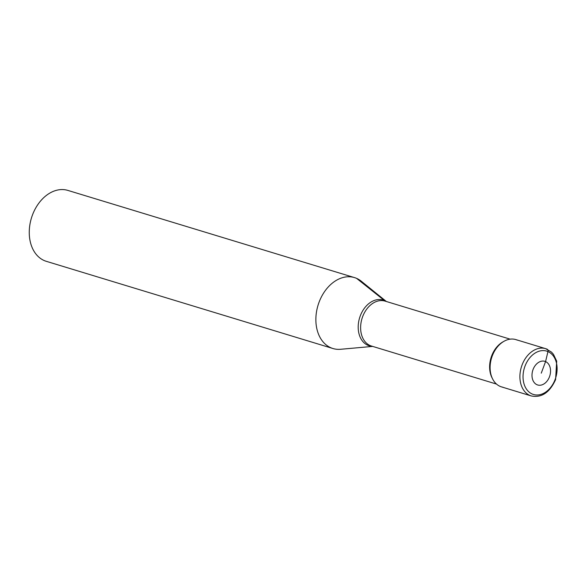 <?xml version="1.0" encoding="UTF-8"?>
<svg xmlns="http://www.w3.org/2000/svg" width="586" height="586" viewBox="0 0 586 586"><rect width="100%" height="100%" fill="white"/><g stroke="black" fill="none" stroke-linecap="round" stroke-linejoin="round"><path stroke-width="0.88" d="M386.342 301.49L361.291 281.229A37.065 26.839 106.9 0 0 356.618 278.379A37.065 26.839 106.9 0 0 354.501 277.603A37.065 26.839 106.9 0 0 318.513 303.768A37.065 26.839 106.9 0 0 330.819 347.74A37.065 26.839 106.9 0 0 332.929 348.516A37.065 26.839 106.9 0 0 340.591 349.285L372.681 346.407M354.501 277.603L67.895 190.413A37.065 26.839 106.9 0 0 31.9 216.578A37.065 26.839 106.9 0 0 44.206 260.55A37.065 26.839 106.9 0 0 46.316 261.327L332.929 348.516M517.262 340.122A24.707 17.895 106.9 0 0 492.211 356.068A24.707 17.895 106.9 0 0 502.935 387.229M541.266 373.157L545.566 361.599A12.357 8.944 106.9 0 0 533.04 369.576A12.357 8.944 106.9 0 0 536.974 384.716A12.357 8.944 106.9 0 0 549.5 376.739A12.357 8.944 106.9 0 0 545.566 361.599L547.954 351.585A2.469 1.699 -66.5 0 0 547.06 349.183A24.707 17.895 106.9 0 0 545.654 348.663A24.707 17.895 106.9 0 0 522.009 365.137A24.707 17.895 106.9 0 0 529.869 395.425A24.707 17.895 106.9 0 0 531.275 395.946L501.477 386.877A24.707 17.895 106.9 0 1 500.07 386.357A24.707 17.895 106.9 0 1 491.866 357.042A24.707 17.895 106.9 0 1 515.856 339.602L545.654 348.663L551.499 352.105L553.484 354.362L556.7 361.152L555.594 379.618C549.705 392.569 541.596 398.011 531.275 395.946M385.507 301.241A12.357 8.49 113.5 0 1 384.46 300.567L356.618 278.379M386.064 301.409A23.894 17.302 106.9 0 0 384.46 300.567A23.894 17.302 106.9 0 0 360.229 315.993A23.894 17.302 106.9 0 0 367.825 345.279A23.894 17.302 106.9 0 0 372.403 346.319M503.411 341.631A23.477 17.001 106.9 0 0 491.617 356.002A23.477 17.001 106.9 0 0 492.269 378.256M510.15 339.155L385.083 301.109A23.477 17.001 106.9 0 0 362.617 316.755A23.477 17.001 106.9 0 0 370.081 345.528A23.477 17.001 106.9 0 0 371.421 346.026L496.488 384.072M547.954 351.585A22.664 16.415 106.9 0 0 524.975 366.213A22.664 16.415 106.9 0 0 532.183 394.004A22.664 16.415 106.9 0 0 555.169 379.369A22.664 16.415 106.9 0 0 547.954 351.585"/></g></svg>
